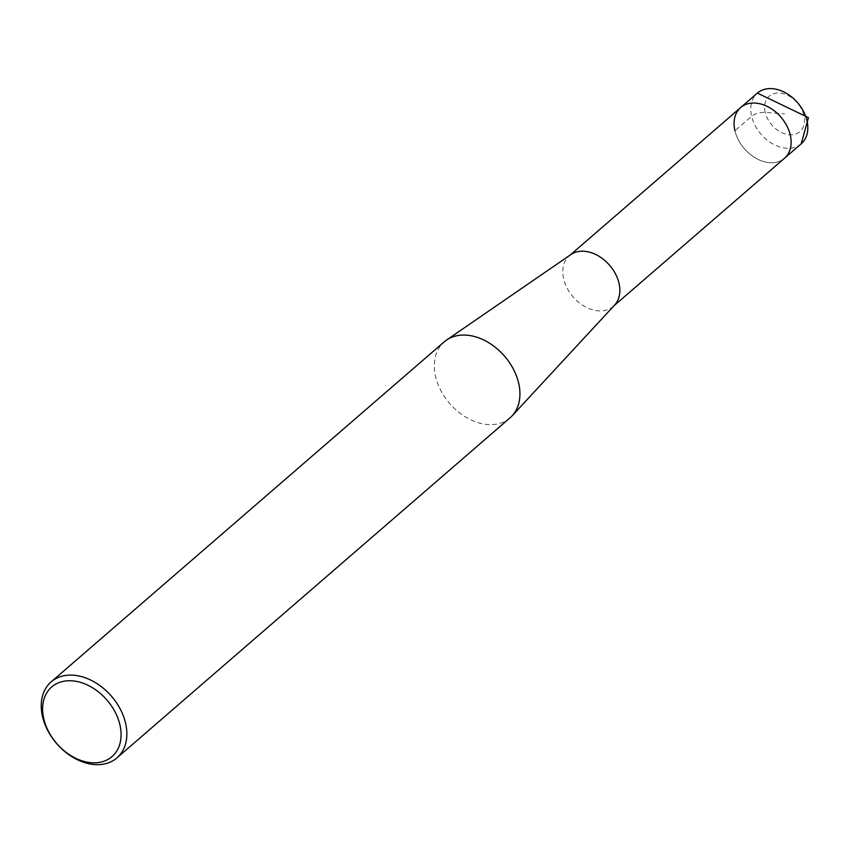 <?xml version="1.0" encoding="UTF-8"?>
<svg xmlns="http://www.w3.org/2000/svg" width="851" height="851" viewBox="0 0 851 851"><rect width="100%" height="100%" fill="white"/><g stroke="black" fill="none" stroke-linecap="round" stroke-linejoin="round"><path stroke-width="0.64" stroke-dasharray="4.25 3.19" d="M740.487 107.705A33.508 24.147 -130.9 0 0 734.945 130.756A33.508 24.147 -130.9 0 0 756.284 158.456A33.508 24.147 -130.9 0 0 784.526 158.222M784.335 158.392A33.508 24.147 49.1 0 1 756.135 158.371A33.508 24.147 49.1 0 1 734.945 130.756L751.635 116.31A10.052 4.095 166.8 0 1 765.198 112.396L784.569 113.885M570.925 254.534A33.508 24.147 -130.9 0 0 569.596 255.545A33.508 24.147 -130.9 0 0 563.66 278.926A33.508 24.147 49.1 0 0 585.137 306.722A33.508 24.147 49.1 0 0 613.433 306.232A33.508 24.147 49.1 0 0 614.635 305.052M510.015 417.852A50.262 36.221 49.1 0 1 467.635 418.213A50.262 36.221 49.1 0 1 435.627 376.653A50.262 36.221 -130.9 0 1 444.243 341.825M765.198 112.396A23.456 16.903 49.1 0 1 779.676 93.036A23.456 16.903 49.1 0 1 803.929 115.374A23.456 16.903 49.1 0 1 789.462 134.735A23.456 16.903 49.1 0 1 765.198 112.396M801.216 143.787A33.508 24.147 49.1 0 1 772.974 144.021A33.508 24.147 49.1 0 1 751.635 116.31A33.508 24.147 49.1 0 1 757.379 93.099M569.596 255.545L570.234 255.013M614.06 305.669L613.433 306.232"/><path stroke-width="1.28" d="M801.216 143.787L808.45 117.64L757.379 93.099A33.508 24.147 49.1 0 1 785.622 92.865A33.508 24.147 49.1 0 1 806.961 120.565A33.508 24.147 49.1 0 1 801.216 143.787L784.526 158.222A33.508 24.147 -130.9 0 0 790.271 135.011A33.508 24.147 -130.9 0 0 768.783 107.215A33.508 24.147 -130.9 0 0 740.487 107.705L569.596 255.545M757.379 93.099L740.689 107.534A33.508 24.147 -130.9 0 1 768.932 107.3A33.508 24.147 -130.9 0 1 790.271 135.011A33.508 24.147 49.1 0 1 784.335 158.392L613.433 306.232M512.1 415.841L614.635 305.052A33.508 24.147 49.1 0 0 618.985 283.181A33.508 24.147 -130.9 0 0 598.753 256.119A33.508 24.147 -130.9 0 0 570.925 254.534L446.541 340.06A50.262 36.221 -130.9 0 0 444.243 341.825L51.166 681.874A50.262 36.221 -130.9 0 0 42.55 716.691A50.262 36.221 49.1 0 0 74.558 758.252A50.262 36.221 49.1 0 0 116.927 757.901L510.015 417.852A50.262 36.221 49.1 0 0 512.1 415.841A50.262 36.221 49.1 0 0 518.631 383.035A50.262 36.221 -130.9 0 0 488.283 342.432A50.262 36.221 -130.9 0 0 446.541 340.06M51.166 681.874A50.262 36.221 -130.9 0 1 93.536 681.523A50.262 36.221 -130.9 0 1 125.544 723.084A50.262 36.221 49.1 0 1 116.927 757.901M119.895 724.712A46.071 33.21 -130.9 0 0 72.25 680.832A46.071 33.21 -130.9 0 0 43.816 718.861A46.071 33.21 49.1 0 0 91.461 762.741A46.071 33.21 49.1 0 0 119.895 724.712M740.689 107.534A33.508 24.147 -130.9 0 0 734.945 130.756"/></g></svg>
